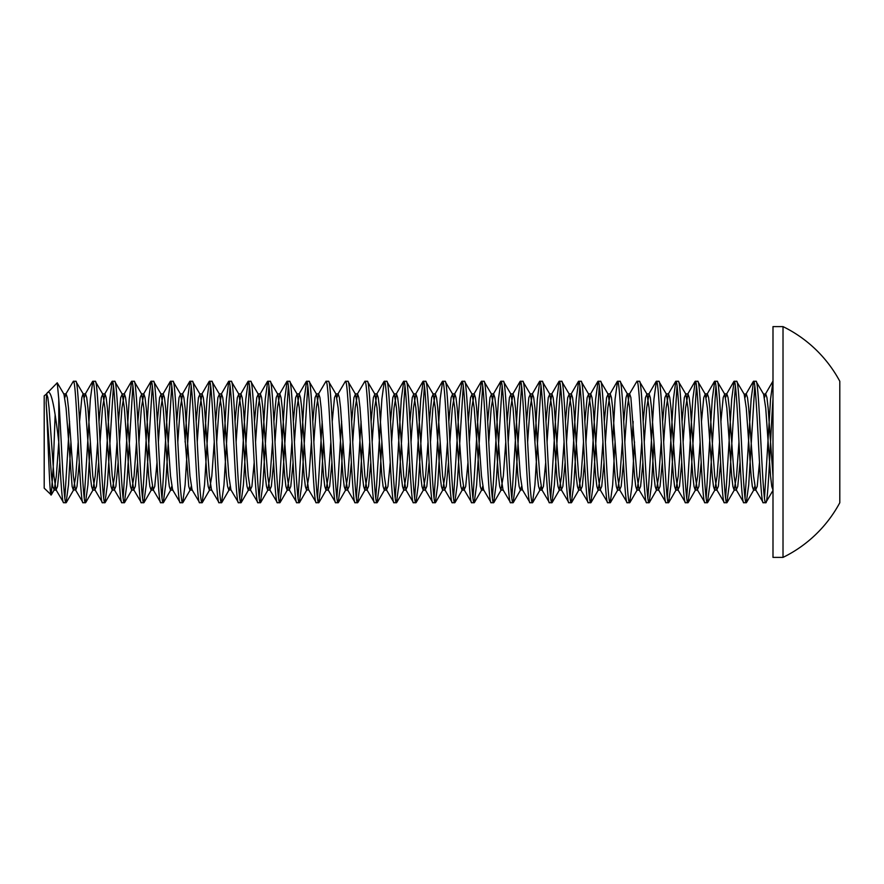 <?xml version="1.0" encoding="UTF-8"?>
<svg xmlns="http://www.w3.org/2000/svg" width="884" height="884" viewBox="0 0 884 884"><rect width="100%" height="100%" fill="white"/><g stroke="black" fill="none" stroke-linecap="round" stroke-linejoin="round"><path stroke-width="1.33" d="M783.014 326.605L772.992 326.605L772.992 557.395L783.014 557.395A128.423 128.423 0 0 0 839.8 502.731L839.8 381.269A128.423 128.423 0 0 0 783.014 326.605L783.014 557.395M55.128 414.861L53.228 467.05L51.261 494.952L44.2 488.156L44.2 395.844L46.366 394.076M51.073 495.029C49.515 496.454 47.858 427.734 46.156 403.049L46.631 393.888L47.846 397.557L49.062 407.977L53.913 476.023L56.024 489.824L57.559 486.443L59.836 462.52M46.509 393.811L57.239 382.805L58.775 399.06C61.206 433.845 63.637 505.537 66.068 502.731L68.488 484.94L70.919 442M755.986 381.269L753.555 381.269C756.792 377.512 760.041 506.488 763.279 502.731L765.71 502.731C762.472 506.488 759.223 377.512 755.986 381.269L763.599 394.176L765.71 407.977L770.561 476.023L771.776 486.443L772.992 490.112M745.057 397.557L746.273 393.888L747.488 397.557L748.704 407.977L753.555 476.023L755.665 489.824L763.279 502.731M736.549 381.269L734.129 381.269C737.366 377.512 740.604 506.488 743.842 502.731L746.273 502.731C743.035 506.488 739.798 377.512 736.549 381.269L744.173 394.176L746.273 407.977L751.135 476.023L752.339 486.443L753.555 490.112L754.77 486.443M725.62 397.557L726.836 393.888L728.051 397.557L729.267 407.977L734.129 476.023L736.228 489.824L743.842 502.731M717.123 381.269L714.692 381.269C717.93 377.512 721.167 506.488 724.405 502.731L726.836 502.731C723.598 506.488 720.361 377.512 717.123 381.269L724.736 394.176L726.836 407.977L731.698 476.023L732.913 486.443L734.129 490.112L736.549 476.023L738.98 442M706.183 397.557L707.399 393.888L708.614 397.557L709.83 407.977L714.692 476.023L716.791 489.824L724.405 502.731M697.686 381.269L695.255 381.269C698.493 377.512 701.73 506.488 704.968 502.731L707.399 502.731C704.161 506.488 700.924 377.512 697.686 381.269L705.299 394.176L707.399 407.977L712.261 476.023L713.476 486.443L714.692 490.112L717.123 476.023L719.554 442M683.111 442L685.542 407.977L687.973 393.888L689.177 397.557L690.393 407.977L695.255 476.023L697.354 489.824L704.968 502.731M678.249 381.269L675.818 381.269C679.056 377.512 682.304 506.488 685.542 502.731L687.973 502.731C684.724 506.488 681.487 377.512 678.249 381.269L685.862 394.176L687.973 407.977L692.824 476.023L694.039 486.443L695.255 490.112L697.686 476.023L700.117 442M663.674 442L666.105 407.977L668.536 393.888L669.752 397.557L670.967 407.977L675.818 476.023L677.929 489.824L685.542 502.731M658.812 381.269L656.392 381.269C659.63 377.512 662.867 506.488 666.105 502.731L668.536 502.731C665.298 506.488 662.05 377.512 658.812 381.269L666.437 394.176L668.536 407.977L673.387 476.023L674.602 486.443L675.818 490.112L678.249 476.023L680.68 442M644.237 442L646.668 407.977L649.099 393.888L650.315 397.557L651.53 407.977L656.392 476.023L658.492 489.824L666.105 502.731M639.386 381.269L636.955 381.269C640.193 377.512 643.43 506.488 646.668 502.731L649.099 502.731C645.861 506.488 642.624 377.512 639.386 381.269L647 394.176L649.099 407.977L653.961 476.023L655.177 486.443L656.392 490.112L658.812 476.023L661.243 442M623.739 421.48L626.016 397.557L627.231 393.888L629.662 393.888L630.878 397.557L636.955 476.023L639.055 489.824L646.668 502.731M619.949 381.269L617.518 381.269C620.756 377.512 623.994 506.488 627.231 502.731L629.662 502.731C626.424 506.488 623.187 377.512 619.949 381.269L627.563 394.176L629.662 407.977L634.524 476.023L635.74 486.443L636.955 490.112L639.386 476.023L641.806 442M605.374 442L607.805 407.977L610.225 393.888L611.441 397.557L612.656 407.977L617.518 476.023L619.618 489.824L627.231 502.731M600.512 381.269L598.081 381.269C601.319 377.512 604.568 506.488 607.805 502.731L610.225 502.731C606.988 506.488 603.75 377.512 600.512 381.269L608.126 394.176L610.225 407.977L615.087 476.023L616.303 486.443L617.518 490.112L619.949 476.023L622.38 442M585.937 442L588.368 407.977L590.799 393.888L592.015 397.557L593.219 407.977L598.081 476.023L600.181 489.824L607.805 502.731M581.075 381.269L578.644 381.269C581.882 377.512 585.131 506.488 588.368 502.731L590.799 502.731C587.562 506.488 584.313 377.512 581.075 381.269L588.689 394.176L590.799 407.977L595.65 476.023L596.866 486.443L598.081 490.112L600.512 476.023L602.943 442M566.5 442L568.931 407.977L571.362 393.888L572.578 397.557L573.793 407.977L578.644 476.023L580.755 489.824L588.368 502.731M561.638 381.269L559.218 381.269C562.456 377.512 565.694 506.488 568.931 502.731L571.362 502.731C568.125 506.488 564.887 377.512 561.638 381.269L569.263 394.176L571.362 407.977L576.224 476.023L577.429 486.443L578.644 490.112L581.075 476.023L583.506 442M547.063 442L549.494 407.977L551.925 393.888L553.141 397.557L554.356 407.977L559.218 476.023L561.318 489.824L568.931 502.731M542.212 381.269L539.781 381.269C543.019 377.512 546.257 506.488 549.494 502.731L551.925 502.731C548.688 506.488 545.45 377.512 542.212 381.269L549.826 394.176L551.925 407.977L556.787 476.023L558.003 486.443L559.218 490.112L561.638 476.023L564.069 442M527.638 442L530.057 407.977L532.488 393.888L533.704 397.557L534.919 407.977L539.781 476.023L541.881 489.824L549.494 502.731M522.775 381.269L520.344 381.269C523.582 377.512 526.82 506.488 530.057 502.731L532.488 502.731C529.251 506.488 526.013 377.512 522.775 381.269L530.389 394.176L532.488 407.977L537.35 476.023L538.566 486.443L539.781 490.112L540.997 486.443M508.201 442L510.632 407.977L513.063 393.888L514.267 397.557L515.482 407.977L520.344 476.023L522.444 489.824L530.057 502.731M503.339 381.269L500.908 381.269C504.145 377.512 507.394 506.488 510.632 502.731L513.063 502.731C509.814 506.488 506.576 377.512 503.339 381.269L510.952 394.176L513.063 407.977L517.913 476.023L519.129 486.443L520.344 490.112L521.56 486.443M488.764 442L491.195 407.977L493.626 393.888L494.841 397.557L496.057 407.977L500.908 476.023L503.018 489.824L510.632 502.731M483.902 381.269L481.482 381.269C484.719 377.512 487.957 506.488 491.195 502.731L493.626 502.731C490.388 506.488 487.139 377.512 483.902 381.269L491.526 394.176L493.626 407.977L498.477 476.023L499.692 486.443L500.908 490.112L503.339 476.023L505.77 442M469.327 442L471.758 407.977L474.189 393.888L475.404 397.557L476.62 407.977L481.482 476.023L483.581 489.824L491.195 502.731M464.476 381.269L462.045 381.269C465.282 377.512 468.52 506.488 471.758 502.731L474.189 502.731C470.951 506.488 467.713 377.512 464.476 381.269L472.089 394.176L474.189 407.977L480.266 486.443L481.482 490.112L483.902 490.112M449.901 442L452.321 407.977L454.752 393.888L455.967 397.557L457.183 407.977L462.045 476.023L464.144 489.824L471.758 502.731M445.039 381.269L442.608 381.269C445.845 377.512 449.083 506.488 452.321 502.731L454.752 502.731C451.514 506.488 448.276 377.512 445.039 381.269L452.652 394.176L454.752 407.977L459.614 476.023L460.829 486.443L462.045 490.112L463.26 486.443M430.464 442L432.895 407.977L435.315 393.888L436.53 397.557L437.746 407.977L442.608 476.023L444.707 489.824L452.321 502.731M425.602 381.269L423.171 381.269C426.408 377.512 429.657 506.488 432.895 502.731L435.315 502.731C432.077 506.488 428.839 377.512 425.602 381.269L433.215 394.176L435.315 407.977L440.177 476.023L441.392 486.443L442.608 490.112L445.039 476.023L447.47 442M411.027 442L413.458 407.977L415.889 393.888L417.104 397.557L418.309 407.977L423.171 476.023L425.27 489.824L432.895 502.731M406.165 381.269L403.734 381.269C406.971 377.512 410.22 506.488 413.458 502.731L415.889 502.731C412.651 506.488 409.402 377.512 406.165 381.269L413.778 394.176L415.889 407.977L420.74 476.023L421.955 486.443L423.171 490.112L425.602 476.023L428.033 442M391.59 442L394.021 407.977L396.452 393.888L397.667 397.557L398.883 407.977L403.734 476.023L405.844 489.824L413.458 502.731M386.728 381.269L384.308 381.269C387.546 377.512 390.783 506.488 394.021 502.731L396.452 502.731C393.214 506.488 389.977 377.512 386.728 381.269L394.352 394.176L396.452 407.977L401.314 476.023L402.518 486.443L403.734 490.112L406.165 476.023L408.596 442M372.153 442L374.584 407.977L377.015 393.888L378.23 397.557L379.446 407.977L384.308 476.023L386.407 489.824L394.021 502.731M367.302 381.269L364.871 381.269C368.109 377.512 371.346 506.488 374.584 502.731L377.015 502.731C373.777 506.488 370.54 377.512 367.302 381.269L374.915 394.176L377.015 407.977L381.877 476.023L383.092 486.443L384.308 490.112L385.523 486.443M352.727 442L355.147 407.977L357.578 393.888L358.793 397.557L360.009 407.977L364.871 476.023L366.971 489.824L374.584 502.731M347.865 381.269L345.434 381.269C348.672 377.512 351.909 506.488 355.147 502.731L357.578 502.731C354.34 506.488 351.103 377.512 347.865 381.269L355.478 394.176L357.578 407.977L362.44 476.023L363.656 486.443L364.871 490.112L367.302 476.023L369.733 442M336.937 397.557L338.152 393.888L339.357 397.557L340.572 407.977L345.434 476.023L347.534 489.824L355.147 502.731M328.428 381.269L325.997 381.269C329.235 377.512 332.483 506.488 335.721 502.731L338.152 502.731C334.903 506.488 331.666 377.512 328.428 381.269L336.042 394.176L338.152 407.977L343.003 476.023L344.219 486.443L345.434 490.112L347.865 476.023L350.296 442M313.853 442L316.284 407.977L318.715 393.888L319.931 397.557L321.146 407.977L325.997 476.023L328.108 489.824L335.721 502.731M308.991 381.269L306.571 381.269C309.809 377.512 313.046 506.488 316.284 502.731L318.715 502.731C315.478 506.488 312.229 377.512 308.991 381.269L316.605 394.176L318.715 407.977L323.566 476.023L324.782 486.443L325.997 490.112L328.428 476.023L330.859 442M294.416 442L296.847 407.977L299.278 393.888L300.494 397.557L301.709 407.977L306.571 476.023L308.671 489.824L316.284 502.731M289.565 381.269L287.134 381.269C290.372 377.512 293.61 506.488 296.847 502.731L299.278 502.731C296.041 506.488 292.803 377.512 289.565 381.269L297.179 394.176L299.278 407.977L304.14 476.023L305.356 486.443L306.571 490.112L308.991 476.023L311.422 442M274.979 442L277.41 407.977L279.841 393.888L281.057 397.557L282.272 407.977L287.134 476.023L289.234 489.824L296.847 502.731M270.128 381.269L267.697 381.269C270.935 377.512 274.173 506.488 277.41 502.731L279.841 502.731C276.604 506.488 273.366 377.512 270.128 381.269L277.742 394.176L279.841 407.977L284.703 476.023L285.919 486.443L287.134 490.112L289.565 476.023L291.985 442M255.553 442L257.984 407.977L260.404 393.888L261.62 397.557L262.835 407.977L267.697 476.023L269.797 489.824L277.41 502.731M250.691 381.269L248.26 381.269C251.498 377.512 254.747 506.488 257.984 502.731L260.404 502.731C257.167 506.488 253.929 377.512 250.691 381.269L258.305 394.176L260.404 407.977L265.266 476.023L266.482 486.443L267.697 490.112L270.128 476.023L272.559 442M236.116 442L238.547 407.977L240.978 393.888L242.194 397.557L243.398 407.977L248.26 476.023L250.36 489.824L257.984 502.731M231.254 381.269L228.823 381.269C232.061 377.512 235.31 506.488 238.547 502.731L240.978 502.731C237.741 506.488 234.492 377.512 231.254 381.269L238.868 394.176L240.978 407.977L245.829 476.023L247.045 486.443L248.26 490.112L249.476 486.443M216.679 442L219.11 407.977L221.541 393.888L222.757 397.557L223.972 407.977L228.823 476.023L230.934 489.824L238.547 502.731M211.817 381.269L209.398 381.269C212.635 377.512 215.873 506.488 219.11 502.731L221.541 502.731C218.304 506.488 215.066 377.512 211.817 381.269L219.442 394.176L221.541 407.977L226.403 476.023L227.608 486.443L228.823 490.112L230.039 486.443M197.243 442L199.673 407.977L202.105 393.888L203.32 397.557L204.535 407.977L209.398 476.023L211.497 489.824L219.11 502.731M192.392 381.269L189.961 381.269C193.198 377.512 196.436 506.488 199.673 502.731L202.105 502.731C198.867 506.488 195.629 377.512 192.392 381.269L200.005 394.176L202.105 407.977L206.966 476.023L208.182 486.443L209.398 490.112L211.817 476.023L214.248 442M177.817 442L180.237 407.977L182.668 393.888L183.883 397.557L185.099 407.977L189.961 476.023L192.06 489.824L199.673 502.731M172.955 381.269L170.524 381.269C173.761 377.512 176.999 506.488 180.237 502.731L182.668 502.731C179.43 506.488 176.192 377.512 172.955 381.269L180.568 394.176L182.668 407.977L188.745 486.443L189.961 490.112L192.392 490.112M158.38 442L160.811 407.977L163.242 393.888L164.446 397.557L165.662 407.977L170.524 476.023L172.623 489.824L180.237 502.731M153.518 381.269L151.087 381.269C154.324 377.512 157.573 506.488 160.811 502.731L163.242 502.731C159.993 506.488 156.755 377.512 153.518 381.269L161.131 394.176L163.242 407.977L168.093 476.023L169.308 486.443L170.524 490.112L171.739 486.443M138.943 442L141.374 407.977L143.805 393.888L145.02 397.557L146.236 407.977L151.087 476.023L153.197 489.824L160.811 502.731M134.081 381.269L131.661 381.269C134.898 377.512 138.136 506.488 141.374 502.731L143.805 502.731C140.567 506.488 137.318 377.512 134.081 381.269L141.694 394.176L143.805 407.977L148.656 476.023L149.871 486.443L151.087 490.112L152.302 486.443M119.506 442L121.937 407.977L124.368 393.888L125.583 397.557L126.799 407.977L131.661 476.023L133.76 489.824L141.374 502.731M114.655 381.269L112.224 381.269C115.461 377.512 118.699 506.488 121.937 502.731L124.368 502.731C121.13 506.488 117.892 377.512 114.655 381.269L122.268 394.176L124.368 407.977L129.23 476.023L130.445 486.443L131.661 490.112L134.081 476.023L136.512 442M100.069 442L102.5 407.977L104.931 393.888L106.146 397.557L107.362 407.977L112.224 476.023L114.323 489.824L121.937 502.731M95.218 381.269L92.787 381.269C96.025 377.512 99.262 506.488 102.5 502.731L104.931 502.731C101.693 506.488 98.455 377.512 95.218 381.269L102.831 394.176L104.931 407.977L109.793 476.023L111.008 486.443L112.224 490.112L114.655 476.023L117.075 442M84.278 397.557L85.494 393.888L86.709 397.557L87.925 407.977L92.787 476.023L94.886 489.824L102.5 502.731M75.781 381.269L73.35 381.269C76.588 377.512 79.836 506.488 83.074 502.731L85.494 502.731C82.256 506.488 79.019 377.512 75.781 381.269L83.394 394.176L85.494 407.977L90.356 476.023L91.571 486.443L92.787 490.112L95.218 476.023L97.649 442M64.852 397.557L66.068 393.888L67.283 397.557L68.488 407.977L73.35 476.023L75.449 489.824L83.074 502.731M772.992 399.06C770.572 433.845 768.13 505.537 765.71 502.731L772.992 490.388M764.494 498.112L770.561 399.06L772.992 381.269M746.273 502.731L748.704 484.94L754.77 385.888M745.057 498.112L751.135 399.06L753.555 381.269M726.836 502.731L729.267 484.94L735.344 385.888M725.62 498.112L731.698 399.06L734.129 381.269M707.399 502.731L709.83 484.94L715.907 385.888M706.183 498.112L712.261 399.06L714.692 381.269M687.973 502.731L690.393 484.94L696.47 385.888M686.757 498.112L692.824 399.06L695.255 381.269M668.536 502.731L670.967 484.94L677.034 385.888M667.321 498.112L673.387 399.06L675.818 381.269M649.099 502.731L651.53 484.94L653.961 442M647.884 498.112L653.961 399.06L656.392 381.269M629.662 502.731L632.093 484.94L634.524 442M632.093 442L633.154 421.48M624.811 442L627.231 407.977L629.342 394.176L636.955 381.269M610.225 502.731L612.656 484.94L615.087 442M612.656 442L615.087 399.06L617.518 381.269M590.799 502.731L593.219 484.94L599.297 385.888M589.584 498.112L595.65 399.06L598.081 381.269M571.362 502.731L573.793 484.94L579.86 385.888M570.147 498.112L576.224 399.06L578.644 381.269M551.925 502.731L554.356 484.94L560.434 385.888M550.71 498.112L556.787 399.06L559.218 381.269M532.488 502.731L534.919 484.94L540.997 385.888M534.919 442L537.35 399.06L539.781 381.269M513.063 502.731L515.482 484.94L521.56 385.888M511.847 498.112L517.913 399.06L520.344 381.269M493.626 502.731L496.057 484.94L502.123 385.888M492.41 498.112L498.477 399.06L500.908 381.269M474.189 502.731L476.62 484.94L482.686 385.888M472.973 498.112L479.051 399.06L481.482 381.269M454.752 502.731L457.183 484.94L463.26 385.888M453.536 498.112L459.614 399.06L462.045 381.269M435.315 502.731L437.746 484.94L440.177 442M434.099 498.112L440.177 399.06L442.608 381.269M415.889 502.731L418.309 484.94L424.386 385.888M414.673 498.112L420.74 399.06L423.171 381.269M396.452 502.731L398.883 484.94L404.949 385.888M395.236 498.112L401.314 399.06L403.734 381.269M377.015 502.731L379.446 484.94L381.877 442M375.799 498.112L381.877 399.06L384.308 381.269M357.578 502.731L360.009 484.94L362.44 442M356.363 498.112L361.07 421.48M357.258 394.176L364.871 381.269M338.152 502.731L340.572 484.94L343.003 442M336.937 498.112L341.644 421.48M337.821 394.176L345.434 381.269M318.715 502.731L321.146 484.94L323.566 442M317.5 498.112L322.207 421.48M318.384 394.176L325.997 381.269M299.278 502.731L301.709 484.94L307.776 385.888M298.063 498.112L304.14 399.06L306.571 381.269M279.841 502.731L282.272 484.94L288.35 385.888M278.626 498.112L284.703 399.06L287.134 381.269M260.404 502.731L262.835 484.94L268.913 385.888M259.189 498.112L265.266 399.06L267.697 381.269M240.978 502.731L243.398 484.94L249.476 385.888M239.763 498.112L245.829 399.06L248.26 381.269M221.541 502.731L223.972 484.94L230.039 385.888M223.972 442L226.403 399.06L228.823 381.269M202.105 502.731L204.535 484.94L210.613 385.888M204.535 442L206.966 399.06L209.398 381.269M182.668 502.731L185.099 484.94L191.176 385.888M185.099 442L187.53 399.06L189.961 381.269M163.242 502.731L165.662 484.94L171.739 385.888M162.026 498.112L168.093 399.06L170.524 381.269M143.805 502.731L146.236 484.94L152.302 385.888M142.589 498.112L148.656 399.06L151.087 381.269M124.368 502.731L126.799 484.94L132.865 385.888M123.152 498.112L129.23 399.06L131.661 381.269M104.931 502.731L107.362 484.94L113.439 385.888M103.715 498.112L109.793 399.06L112.224 381.269M85.494 502.731L87.925 484.94L90.356 442M84.278 498.112L90.356 399.06L92.787 381.269M66.068 502.731L63.637 502.731C62.024 503.582 60.388 474.432 58.775 442L58.775 399.06M64.852 498.112L69.56 421.48M65.736 394.176L73.35 381.269M56.024 489.824L63.637 502.731M47.283 392.761C51.504 387.855 55.294 412.629 58.775 442L56.344 476.023L54.244 489.824L51.261 494.963M75.449 489.824L73.35 490.112L72.134 486.443L66.068 407.977L63.957 394.176L57.239 382.805M75.781 490.112L76.996 486.443L79.273 462.52M94.886 489.824L96.433 486.443L98.71 462.52M114.323 489.824L115.859 486.443L118.147 462.52M133.76 489.824L135.296 486.443L137.572 462.52M153.197 489.824L154.733 486.443L157.009 462.52M230.934 489.824L228.823 490.112M250.36 489.824L251.907 486.443L254.183 462.52M269.797 489.824L271.344 486.443L273.62 462.52M289.234 489.824L290.781 486.443L293.057 462.52M308.671 489.824L306.571 490.112M328.108 489.824L329.644 486.443L331.92 462.52M347.534 489.824L349.081 486.443L351.357 462.52M366.971 489.824L368.517 486.443L370.794 462.52M386.407 489.824L387.943 486.443L390.22 462.52M405.844 489.824L407.38 486.443L409.657 462.52M425.27 489.824L426.817 486.443L429.094 462.52M444.707 489.824L446.254 486.443L448.531 462.52M464.144 489.824L465.691 486.443L467.967 462.52M522.444 489.824L520.344 490.112M541.881 489.824L543.428 486.443L545.704 462.52M561.318 489.824L562.854 486.443L565.13 462.52M580.755 489.824L582.291 486.443L584.567 462.52M600.181 489.824L601.728 486.443L604.004 462.52M619.618 489.824L621.165 486.443L623.441 462.52M639.055 489.824L640.602 486.443L642.878 462.52M658.492 489.824L660.028 486.443L662.304 462.52M677.929 489.824L679.464 486.443L681.741 462.52M697.354 489.824L698.901 486.443L701.178 462.52M716.791 489.824L718.338 486.443L720.615 462.52M736.228 489.824L737.764 486.443L740.041 462.52M755.665 489.824L757.201 486.443L759.478 462.52M764.494 397.557L765.71 393.888L766.925 397.557L768.141 407.977L772.992 476.023M46.156 403.049L51.493 476.023L52.697 486.443L54.244 489.824M73.35 490.112L75.781 476.023L78.212 442M79.582 421.48L81.858 397.557L83.074 393.888L85.494 393.888M99.008 421.48L101.284 397.557L102.831 394.176M118.445 421.48L120.721 397.557L122.268 394.176M137.882 421.48L140.158 397.557L141.694 394.176M157.319 421.48L159.595 397.557L161.131 394.176M176.745 421.48L179.032 397.557L180.568 394.176M182.933 502.51L190.281 489.824L191.176 486.443M196.182 421.48L198.458 397.557L200.005 394.176M215.619 421.48L217.895 397.557L219.442 394.176M235.056 421.48L237.332 397.557L238.868 394.176M254.493 421.48L256.769 397.557L258.305 394.176M273.918 421.48L276.195 397.557L277.742 394.176M293.355 421.48L295.632 397.557L297.179 394.176M312.792 421.48L315.069 397.557L316.605 394.176M332.229 421.48L334.506 397.557L336.042 394.176M351.655 421.48L353.943 397.557L355.478 394.176M371.092 421.48L373.368 397.557L374.915 394.176M390.529 421.48L392.805 397.557L394.352 394.176M409.966 421.48L412.242 397.557L413.778 394.176M429.403 421.48L431.679 397.557L433.215 394.176M448.829 421.48L451.105 397.557L452.652 394.176M468.266 421.48L470.542 397.557L472.089 394.176M474.443 502.51L481.802 489.824L482.686 486.443M487.703 421.48L489.979 397.557L491.526 394.176M507.14 421.48L509.416 397.557L510.952 394.176M526.566 421.48L528.853 397.557L530.389 394.176M546.003 421.48L548.279 397.557L549.826 394.176M565.44 421.48L567.716 397.557L569.263 394.176M584.876 421.48L587.153 397.557L588.689 394.176M604.313 421.48L606.59 397.557L608.126 394.176M643.176 421.48L645.453 397.557L647 394.176M662.613 421.48L664.89 397.557L666.437 394.176M682.05 421.48L684.326 397.557L685.862 394.176M701.476 421.48L703.763 397.557L705.299 394.176M720.913 421.48L723.189 397.557L724.736 394.176M746.273 393.888L744.173 394.176M765.71 393.888L763.599 394.176M85.173 394.176L92.533 381.49M104.61 394.176L111.97 381.49M124.036 394.176L131.396 381.49M143.473 394.176L150.833 381.49M162.91 394.176L170.269 381.49M182.347 394.176L189.706 381.49M201.773 394.176L209.132 381.49M221.21 394.176L228.569 381.49M240.647 394.176L248.006 381.49M260.084 394.176L267.443 381.49M279.521 394.176L286.88 381.49M298.947 394.176L306.306 381.49M376.683 394.176L384.043 381.49M396.12 394.176L403.48 381.49M415.557 394.176L422.917 381.49M434.994 394.176L442.354 381.49M454.431 394.176L461.791 381.49M473.857 394.176L481.216 381.49M493.294 394.176L500.653 381.49M512.731 394.176L520.09 381.49M532.168 394.176L539.527 381.49M551.594 394.176L558.953 381.49M571.031 394.176L578.39 381.49M590.468 394.176L597.827 381.49M609.905 394.176L617.264 381.49M648.768 394.176L656.127 381.49M668.205 394.176L675.564 381.49M687.641 394.176L695.001 381.49M707.078 394.176L714.438 381.49M726.515 394.176L733.864 381.49M745.941 394.176L753.301 381.49M765.378 394.176L772.738 381.49M56.344 490.112L53.913 490.112M66.068 393.888L63.637 393.888M95.218 490.112L92.787 490.112M104.931 393.888L102.5 393.888M114.655 490.112L112.224 490.112M124.368 393.888L121.937 393.888M134.081 490.112L131.661 490.112M143.805 393.888L141.374 393.888M153.518 490.112L151.087 490.112M163.242 393.888L160.811 393.888M172.955 490.112L170.524 490.112M182.668 393.888L180.237 393.888M202.105 393.888L199.673 393.888M211.817 490.112L209.398 490.112M221.541 393.888L219.11 393.888M240.978 393.888L238.547 393.888M250.691 490.112L248.26 490.112M260.404 393.888L257.984 393.888M270.128 490.112L267.697 490.112M279.841 393.888L277.41 393.888M289.565 490.112L287.134 490.112M299.278 393.888L296.847 393.888M318.715 393.888L316.284 393.888M328.428 490.112L325.997 490.112M338.152 393.888L335.721 393.888M347.865 490.112L345.434 490.112M357.578 393.888L355.147 393.888M367.302 490.112L364.871 490.112M377.015 393.888L374.584 393.888M386.728 490.112L384.308 490.112M396.452 393.888L394.021 393.888M406.165 490.112L403.734 490.112M415.889 393.888L413.458 393.888M425.602 490.112L423.171 490.112M435.315 393.888L432.895 393.888M445.039 490.112L442.608 490.112M454.752 393.888L452.321 393.888M464.476 490.112L462.045 490.112M474.189 393.888L471.758 393.888M493.626 393.888L491.195 393.888M503.339 490.112L500.908 490.112M513.063 393.888L510.632 393.888M532.488 393.888L530.057 393.888M542.212 490.112L539.781 490.112M551.925 393.888L549.494 393.888M561.638 490.112L559.218 490.112M571.362 393.888L568.931 393.888M581.075 490.112L578.644 490.112M590.799 393.888L588.368 393.888M600.512 490.112L598.081 490.112M610.225 393.888L607.805 393.888M619.949 490.112L617.518 490.112M639.386 490.112L636.955 490.112M649.099 393.888L646.668 393.888M658.812 490.112L656.392 490.112M668.536 393.888L666.105 393.888M678.249 490.112L675.818 490.112M687.973 393.888L685.542 393.888M697.686 490.112L695.255 490.112M707.399 393.888L704.968 393.888M717.123 490.112L714.692 490.112M726.836 393.888L724.405 393.888M736.549 490.112L734.129 490.112M755.986 490.112L753.555 490.112M73.681 489.824L66.322 502.51M93.118 489.824L85.759 502.51M112.544 489.824L105.185 502.51M131.981 489.824L124.622 502.51M151.418 489.824L144.059 502.51M170.855 489.824L163.496 502.51M209.718 489.824L202.359 502.51M229.155 489.824L221.796 502.51M248.592 489.824L241.233 502.51M268.029 489.824L260.67 502.51M287.455 489.824L280.095 502.51M306.892 489.824L299.532 502.51M326.329 489.824L318.969 502.51M345.766 489.824L338.406 502.51M365.191 489.824L357.843 502.51M384.628 489.824L377.269 502.51M404.065 489.824L396.706 502.51M423.502 489.824L416.143 502.51M442.939 489.824L435.58 502.51M462.365 489.824L455.006 502.51M501.239 489.824L493.88 502.51M520.676 489.824L513.317 502.51M540.102 489.824L532.754 502.51M559.539 489.824L552.18 502.51M578.976 489.824L571.616 502.51M598.413 489.824L591.053 502.51M617.85 489.824L610.49 502.51M637.276 489.824L629.916 502.51M656.713 489.824L649.353 502.51M676.149 489.824L668.79 502.51M695.586 489.824L688.227 502.51M715.012 489.824L707.664 502.51M734.449 489.824L727.09 502.51M753.886 489.824L746.527 502.51"/></g></svg>
